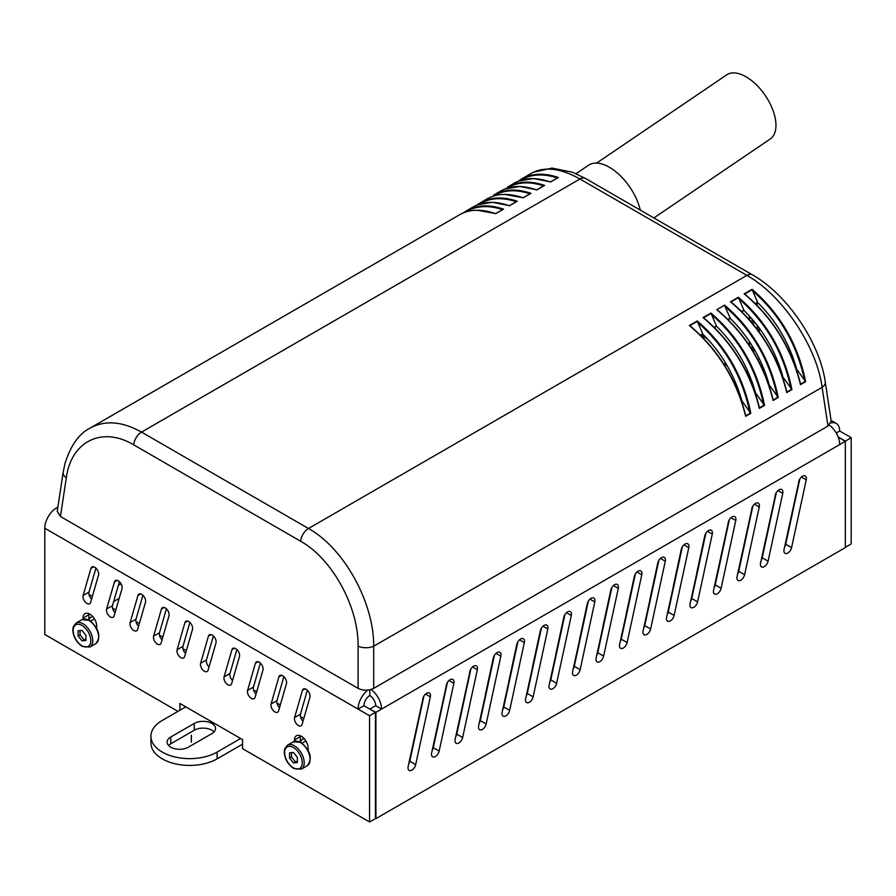<?xml version="1.0" encoding="UTF-8"?>
<svg xmlns="http://www.w3.org/2000/svg" width="896" height="896" viewBox="0 0 896 896"><rect width="100%" height="100%" fill="white"/><g stroke="black" fill="none" stroke-linecap="round" stroke-linejoin="round"><path stroke-width="1.34" d="M746.166 371.336L748.44 372.646M726.656 364.717L724.853 365.758M725.144 362.186L725.01 364.818L723.845 364.146M724.752 365.59L725.01 364.818M701.098 335.194L707.47 338.878M759.282 358.579L757.77 359.453M741.81 401.587L742.045 401.453C734.754 375.267 721.683 352.845 702.845 334.186L700.773 335.384M755.518 393.669L755.754 393.546C748.462 367.349 735.392 344.926 716.554 326.278L714.47 327.477M769.216 385.762L769.451 385.627C762.16 359.442 749.101 337.019 730.251 318.36L728.179 319.558M782.925 377.854L783.16 377.72C775.869 351.523 762.798 329.101 743.96 310.453L741.888 311.651M796.622 369.947L796.869 369.802C789.578 343.616 776.507 321.194 757.669 302.534L755.597 303.733M486.976 198.957L487.122 198.867C497.09 193.301 509.085 192.954 523.096 197.859L530.947 193.323C516.79 188.507 504.47 189.034 493.965 194.914L493.886 194.97M530.454 193.502L523.096 197.859M493.965 194.914L500.909 190.915C510.866 185.382 522.827 185.058 536.794 189.952L544.656 185.416C530.499 180.6 518.168 181.126 507.674 187.006L514.606 182.997C524.574 177.464 536.536 177.15 550.502 182.034L558.354 177.498C544.208 172.682 531.877 173.219 521.382 179.088L531.698 173.13C544.544 166.23 560.627 168.179 579.936 178.998L746.894 275.386C782.286 295.142 816.906 346.674 822.102 387.33L827.982 426.07L831.174 421.019L825.261 381.954A11.077 6.35 171.4 0 1 825.261 381.998A11.077 6.35 171.4 0 1 822.102 387.33L373.699 646.218C373.99 602.381 343.974 548.195 308.482 528.494L141.523 432.107C122.17 421.322 105.022 419.989 90.082 428.098L89.858 428.232M459.57 214.771L459.715 214.693C469.683 209.115 481.678 208.779 495.678 213.685L503.541 209.149C489.384 204.333 477.053 204.859 466.558 210.739L473.491 206.741C483.459 201.208 495.421 200.883 509.387 205.766L517.238 201.242C503.093 196.426 490.762 196.952 480.267 202.832L476.874 205.061M466.558 210.739L463.165 212.979M521.382 179.088L517.989 181.328M516.757 201.41L509.387 205.766M544.163 185.584L536.794 189.952M503.048 209.328L495.678 213.685M557.872 177.677L550.502 182.034M769.35 386.176L769.877 385.874L778.221 397.488C770.594 360.102 752.73 329.325 724.629 305.144L716.778 309.68C745.214 333.659 763.986 363.922 773.069 400.467L772.912 399.358C763.84 363.608 745.427 333.928 717.674 310.307L717.27 309.837L717.674 310.307M777.84 397.286L773.158 399.986L772.912 399.358M724.606 305.592L730.251 318.36M755.653 394.083L756.168 393.781L764.523 405.395C756.885 368.021 739.021 337.243 710.931 313.062L716.554 326.278M703.069 317.598C731.517 341.578 750.277 371.829 759.36 408.374L759.203 407.266C750.131 371.526 731.718 341.835 703.976 318.226L703.069 317.598L710.931 313.062M741.944 402.002L742.47 401.699L750.814 413.314C743.176 375.928 725.312 345.15 697.222 320.97L702.845 334.186M689.371 325.506C717.808 349.485 736.568 379.747 745.662 416.282L745.506 415.184C736.434 379.434 718.021 349.754 690.267 326.133L689.371 325.506L697.222 320.97M796.768 370.35L797.283 370.048L805.638 381.662C798 344.277 780.136 313.499 752.046 289.318L757.669 302.534M744.184 293.854C772.632 317.834 791.392 348.096 800.475 384.642L800.318 383.533C791.246 347.782 772.834 318.102 745.091 294.482L744.184 293.854L752.046 289.318M783.059 378.258L783.586 377.955L791.93 389.57C784.291 352.195 766.427 321.418 738.338 297.237L743.96 310.453M730.475 301.773C758.923 325.752 777.683 356.014 786.778 392.549L786.621 391.44C777.549 355.701 759.136 326.01 731.382 302.4L730.475 301.773L738.338 297.237M703.976 318.226L703.562 317.744L710.909 313.51M764.131 405.194L759.461 407.904L759.203 407.266M731.382 302.4L730.968 301.918L738.315 297.685M791.538 389.379L786.867 392.078L786.621 391.44M690.267 326.133L689.853 325.662L697.2 321.418M750.422 413.112L745.752 415.811L745.506 415.184M745.091 294.482L744.677 294.011L752.013 289.766M805.246 381.461L800.576 384.16L800.318 383.533M741.675 311.438L743.971 310.117M727.978 319.357L730.262 318.035M714.258 327.275L716.554 325.942M700.56 335.182L702.856 333.861M755.384 303.531L757.669 302.21M752.618 274.96A11.077 6.395 120 0 0 752.427 274.837L585.469 178.45A11.077 6.395 120 0 0 585.435 178.427A11.077 6.395 120 0 0 579.936 178.998L141.523 432.107A11.077 6.395 120 0 0 133.728 444.864L300.686 541.262C332.237 558.768 358.669 607.074 358.098 646.218L358.098 688.352C363.294 690.816 368.491 690.816 373.699 688.352L827.982 426.07M90.059 428.109C78.96 433.709 70.571 445.637 64.893 463.893L63.168 472.36A11.077 6.35 8.6 0 0 63.157 472.382L57.243 511.448L60.435 516.499L66.315 477.758C71.243 441.134 102.267 425.992 133.728 444.864M358.098 688.352L60.435 516.499M596.635 163.083L726.69 74.861A38.763 20.339 55.8 0 1 756.202 84.616A38.763 20.339 55.8 0 1 775.858 122.763A38.763 20.339 55.8 0 1 770.213 139.014L653.867 217.941M576.061 173.69L588.605 165.189A41.53 21.795 55.8 0 1 617.501 173.13A41.53 21.795 55.8 0 1 640.27 210.09M185.797 706.854L162.277 720.44A38.763 22.378 180 0 0 150.92 736.266L150.92 743.042A38.763 22.378 -0 0 0 174.843 763.717A38.763 22.378 -0 0 0 217.09 758.867L217.09 752.091A38.763 22.378 180 0 1 174.843 756.941A38.763 22.378 180 0 1 150.92 736.266M211.882 733.622L188.384 747.186A12.454 7.19 180 0 1 174.81 748.742A12.454 7.19 180 0 1 167.115 742.101A12.454 7.19 180 0 1 170.766 737.016L194.253 723.442A12.454 7.19 180 0 1 207.838 721.885A12.454 7.19 180 0 1 215.533 728.538A12.454 7.19 180 0 1 211.882 733.622M214.054 731.92A12.454 7.19 -0 0 0 194.253 730.229L170.766 743.792A12.454 7.19 -0 0 0 168.582 745.483M217.09 752.091L240.621 738.506M766.842 536.424L766.248 536.771M743.344 549.987L742.75 550.334M719.846 563.55L719.253 563.898M696.36 577.114L695.766 577.461M672.862 590.688L672.269 591.024M649.365 604.251L648.771 604.587M625.867 617.814L625.274 618.15M602.381 631.378L601.787 631.714M578.883 644.941L578.29 645.288M242.547 744.173L217.09 758.867M256.816 691.376L253.669 690.278M89.029 620.01A9.688 5.6 60 0 1 90.854 617.288A9.688 5.6 60 0 1 92.971 616.84M88.984 594.474L92.355 596.422M112.482 608.037L115.853 609.986M135.968 621.611L139.339 623.549M159.466 635.174L162.837 637.112M182.963 648.738L186.334 650.686M300.485 742.09A9.688 5.6 60 0 1 302.31 739.357A9.688 5.6 60 0 1 304.427 738.92M276.942 702.99L280.314 704.939M300.429 716.554L303.8 718.502M582.77 624.613L583.363 624.266M606.256 611.05L606.85 610.702M629.754 597.486L630.347 597.139M653.251 583.923L653.845 583.576M676.738 570.36L677.331 570.013M700.235 556.797L700.829 556.45M723.733 543.222L724.326 542.886M747.23 529.659L747.824 529.323M770.717 516.096L771.31 515.76M191.386 735.347L191.386 742.134L191.251 735.347M838.645 438.413L839.451 437.942L845.331 441.336L845.331 547.59L375.917 818.608L375.917 712.354L370.037 709.229M179.894 710.259L179.894 703.45L242.547 739.614L242.547 748.664L369.566 821.99L375.435 818.608L375.435 712.354L363.933 705.701A8.31 4.794 120 0 1 369.802 695.531A8.31 4.794 60 0 1 375.682 705.701L370.037 708.96M479.181 723.262A5.533 3.192 120 0 0 480.278 720.552L494.413 655.312M573.149 669.01A5.533 3.192 120 0 0 574.258 666.288L588.381 601.059M667.128 614.757A5.533 3.192 120 0 0 668.237 612.035L682.36 546.795M643.642 628.32A5.533 3.192 120 0 0 644.739 625.598L658.862 560.358M549.662 682.573A5.533 3.192 120 0 0 550.771 679.851L564.894 614.622M502.667 709.699A5.533 3.192 120 0 0 503.776 706.989L517.899 641.749M596.646 655.446A5.533 3.192 120 0 0 597.755 652.725L611.878 587.496M690.626 601.182A5.533 3.192 120 0 0 691.734 598.472L705.858 533.232M620.144 641.883A5.533 3.192 120 0 0 621.253 639.162L635.376 573.922M526.165 696.136A5.533 3.192 120 0 0 527.274 693.414L541.397 628.186M432.186 750.4A5.533 3.192 120 0 0 433.294 747.678L447.418 682.438M737.61 574.056A5.533 3.192 120 0 0 738.718 571.346L752.842 506.106M761.107 560.493A5.533 3.192 120 0 0 762.216 557.771L776.339 492.542M455.683 736.826A5.533 3.192 120 0 0 456.792 734.115L470.915 668.875M714.123 587.619A5.533 3.192 120 0 0 715.232 584.909L729.355 519.669M784.605 546.93A5.533 3.192 120 0 0 785.714 544.208L799.837 478.979M408.688 763.963A5.533 3.192 120 0 0 409.797 761.242L423.92 696.002M830.95 422.957A16.61 9.587 -60 0 1 836.248 423.427A16.61 9.587 -60 0 1 839.686 431.032L851.2 437.674L839.686 444.595A16.61 9.587 -120 0 0 829.326 425.141M375.682 705.701L381.55 709.094L375.917 712.354M533.142 696.808A5.533 3.192 -60 0 1 526.613 702.542A5.533 3.192 -60 0 1 525.616 698.678L532.302 668.405A5.533 3.192 -60 0 1 532.459 667.072L540.288 630.907A5.533 3.192 -60 0 1 546.818 625.173A5.533 3.192 -60 0 1 547.814 629.037L533.142 696.808L527.274 693.414M641.794 574.784L627.122 642.555A5.533 3.192 -60 0 1 620.592 648.278A5.533 3.192 -60 0 1 619.595 644.414L626.282 614.141A5.533 3.192 -60 0 1 626.438 612.819L634.267 576.643A5.533 3.192 -60 0 1 640.797 570.92A5.533 3.192 -60 0 1 641.794 574.784L636.955 571.984M697.603 601.866A5.533 3.192 -60 0 1 691.074 607.589A5.533 3.192 -60 0 1 690.077 603.725L696.763 573.451A5.533 3.192 -60 0 1 696.92 572.118L704.749 535.954A5.533 3.192 -60 0 1 711.278 530.219A5.533 3.192 -60 0 1 712.275 534.083L697.603 601.866L691.734 598.472M618.307 588.347L603.624 656.118A5.533 3.192 -60 0 1 597.094 661.842A5.533 3.192 -60 0 1 596.098 657.978L602.784 627.715A5.533 3.192 -60 0 1 602.941 626.382L610.77 590.206A5.533 3.192 -60 0 1 617.31 584.483A5.533 3.192 -60 0 1 618.307 588.347L613.458 585.547M508.962 680.635L516.79 644.47A5.533 3.192 -60 0 1 523.331 638.736A5.533 3.192 -60 0 1 524.328 642.6L509.656 710.371A5.533 3.192 -60 0 1 503.115 716.106A5.533 3.192 -60 0 1 502.118 712.242L508.816 681.968A5.533 3.192 -60 0 1 508.962 680.635M571.312 615.474L556.64 683.245A5.533 3.192 -60 0 1 550.11 688.979A5.533 3.192 -60 0 1 549.114 685.115L555.8 654.842A5.533 3.192 -60 0 1 555.957 653.509L563.786 617.333A5.533 3.192 -60 0 1 570.315 611.61A5.533 3.192 -60 0 1 571.312 615.474L566.474 612.685M665.291 561.221L650.619 628.992A5.533 3.192 -60 0 1 644.078 634.715A5.533 3.192 -60 0 1 643.093 630.851L649.779 600.578A5.533 3.192 -60 0 1 649.925 599.256L657.765 563.08A5.533 3.192 -60 0 1 664.294 557.357A5.533 3.192 -60 0 1 665.291 561.221L660.453 558.421M674.117 615.429A5.533 3.192 -60 0 1 667.576 621.152A5.533 3.192 -60 0 1 666.579 617.288L673.277 587.014A5.533 3.192 -60 0 1 673.422 585.693L681.251 549.517A5.533 3.192 -60 0 1 687.792 543.794A5.533 3.192 -60 0 1 688.789 547.658L674.117 615.429L668.237 612.035M580.138 669.682A5.533 3.192 -60 0 1 573.597 675.405A5.533 3.192 -60 0 1 572.6 671.541L579.298 641.278A5.533 3.192 -60 0 1 579.443 639.946L587.272 603.77A5.533 3.192 -60 0 1 593.813 598.046A5.533 3.192 -60 0 1 594.81 601.91L580.138 669.682L574.258 666.288M500.83 656.163L486.158 723.934A5.533 3.192 -60 0 1 479.629 729.669A5.533 3.192 -60 0 1 478.632 725.805L485.318 695.531A5.533 3.192 -60 0 1 485.464 694.198L493.304 658.034A5.533 3.192 -60 0 1 499.834 652.299A5.533 3.192 -60 0 1 500.83 656.163L495.992 653.374M439.163 751.072A5.533 3.192 -60 0 1 432.634 756.795A5.533 3.192 -60 0 1 431.637 752.931L446.163 686.493A5.533 3.192 -60 0 1 448.582 680.915A5.533 3.192 -60 0 1 452.85 679.437A5.533 3.192 -60 0 1 453.846 683.301L439.163 751.072L433.294 747.678M744.598 574.728A5.533 3.192 -60 0 1 738.058 580.462A5.533 3.192 -60 0 1 737.061 576.598L751.587 510.149A5.533 3.192 -60 0 1 754.006 504.582A5.533 3.192 -60 0 1 758.274 503.093A5.533 3.192 -60 0 1 759.27 506.957L744.598 574.728L738.718 571.346M768.085 561.165A5.533 3.192 -60 0 1 761.555 566.899A5.533 3.192 -60 0 1 760.558 563.035L775.085 496.586A5.533 3.192 -60 0 1 777.493 491.019A5.533 3.192 -60 0 1 781.76 489.53A5.533 3.192 -60 0 1 782.757 493.394L768.085 561.165L762.216 557.771M462.661 737.509A5.533 3.192 -60 0 1 456.131 743.232A5.533 3.192 -60 0 1 455.134 739.368L469.661 672.93A5.533 3.192 -60 0 1 472.069 667.352A5.533 3.192 -60 0 1 476.336 665.862A5.533 3.192 -60 0 1 477.333 669.726L462.661 737.509L456.792 734.115M721.101 588.291A5.533 3.192 -60 0 1 714.571 594.026A5.533 3.192 -60 0 1 713.574 590.162L728.09 523.712A5.533 3.192 -60 0 1 730.509 518.146A5.533 3.192 -60 0 1 734.776 516.656A5.533 3.192 -60 0 1 735.773 520.52L721.101 588.291L715.232 584.909M798.571 483.022A5.533 3.192 -60 0 1 800.99 477.456A5.533 3.192 -60 0 1 805.258 475.966A5.533 3.192 -60 0 1 806.254 479.83L791.582 547.602A5.533 3.192 -60 0 1 785.053 553.336A5.533 3.192 -60 0 1 784.056 549.472L798.571 483.022M415.677 764.635A5.533 3.192 -60 0 1 409.136 770.358A5.533 3.192 -60 0 1 408.139 766.494L422.666 700.056A5.533 3.192 -60 0 1 425.085 694.478A5.533 3.192 -60 0 1 429.352 693A5.533 3.192 -60 0 1 430.349 696.864L415.677 764.635L409.797 761.242M363.933 705.701L358.053 709.094A16.61 9.587 -60 0 1 367.763 690.133M375.435 712.354L369.566 715.736L44.8 528.237L44.8 634.491L177.968 711.379M369.802 695.531L369.802 689.808M57.904 507.114L56.549 507.886A16.61 9.587 120 0 0 44.8 528.237M370.989 689.506A16.61 9.587 60 0 1 381.55 709.094L839.686 444.595M369.566 715.736L369.566 821.99M247.587 690.424L255.416 663.286A5.533 3.192 60 0 1 256.413 661.909A5.533 3.192 60 0 1 261.173 663.958A5.533 3.192 60 0 1 262.954 670.118L255.114 697.256A5.533 3.192 60 0 1 254.128 698.634A5.533 3.192 60 0 1 249.368 696.584A5.533 3.192 60 0 1 247.587 690.424L253.467 687.03A5.533 3.192 -120 0 0 256.043 694.064M153.608 636.16L161.448 609.034A5.533 3.192 60 0 1 162.445 607.656A5.533 3.192 60 0 1 167.194 609.694A5.533 3.192 60 0 1 168.974 615.866L161.146 642.992A5.533 3.192 60 0 1 160.149 644.37A5.533 3.192 60 0 1 155.389 642.331A5.533 3.192 60 0 1 153.608 636.16L159.488 632.778A5.533 3.192 -120 0 0 162.064 639.811M98.493 575.176L90.664 602.302A5.533 3.192 60 0 1 89.667 603.68A5.533 3.192 60 0 1 84.907 601.642A5.533 3.192 60 0 1 83.126 595.47L90.955 568.344A5.533 3.192 60 0 1 91.952 566.966A5.533 3.192 60 0 1 96.712 569.005A5.533 3.192 60 0 1 98.493 575.176M177.106 649.723L184.934 622.597A5.533 3.192 60 0 1 185.931 621.219A5.533 3.192 60 0 1 190.691 623.269A5.533 3.192 60 0 1 192.472 629.429L184.632 656.555A5.533 3.192 60 0 1 183.635 657.944A5.533 3.192 60 0 1 178.886 655.894A5.533 3.192 60 0 1 177.106 649.723L182.974 646.341A5.533 3.192 -120 0 0 185.55 653.374M271.085 703.987L278.914 676.861A5.533 3.192 60 0 1 279.91 675.472A5.533 3.192 60 0 1 284.67 677.522A5.533 3.192 60 0 1 286.44 683.693L278.611 710.819A5.533 3.192 60 0 1 277.614 712.197A5.533 3.192 60 0 1 272.866 710.147A5.533 3.192 60 0 1 271.085 703.987L276.954 700.594A5.533 3.192 -120 0 0 279.53 707.627M224.09 676.861L231.93 649.723A5.533 3.192 60 0 1 232.926 648.346A5.533 3.192 60 0 1 237.675 650.395A5.533 3.192 60 0 1 239.456 656.555L231.627 683.693A5.533 3.192 60 0 1 230.63 685.07A5.533 3.192 60 0 1 225.87 683.021A5.533 3.192 60 0 1 224.09 676.861L229.97 673.467A5.533 3.192 -120 0 0 232.546 680.501M130.122 622.597L137.95 595.47A5.533 3.192 60 0 1 138.947 594.093A5.533 3.192 60 0 1 143.696 596.131A5.533 3.192 60 0 1 145.477 602.302L137.648 629.429A5.533 3.192 60 0 1 136.651 630.806A5.533 3.192 60 0 1 131.891 628.768A5.533 3.192 60 0 1 130.122 622.597L135.99 619.203A5.533 3.192 -120 0 0 138.566 626.248M106.624 609.034L114.453 581.907A5.533 3.192 60 0 1 115.45 580.53A5.533 3.192 60 0 1 120.21 582.568A5.533 3.192 60 0 1 121.979 588.739L114.15 615.866A5.533 3.192 60 0 1 113.154 617.243A5.533 3.192 60 0 1 108.405 615.205A5.533 3.192 60 0 1 106.624 609.034L112.493 605.64A5.533 3.192 -120 0 0 115.069 612.685M200.603 663.286L208.432 636.16A5.533 3.192 60 0 1 209.429 634.782A5.533 3.192 60 0 1 214.178 636.832A5.533 3.192 60 0 1 215.958 642.992L208.13 670.118A5.533 3.192 60 0 1 207.133 671.507A5.533 3.192 60 0 1 202.384 669.458A5.533 3.192 60 0 1 200.603 663.286L206.472 659.904A5.533 3.192 -120 0 0 209.048 666.938M294.582 717.55L302.411 690.424A5.533 3.192 60 0 1 303.408 689.035A5.533 3.192 60 0 1 308.157 691.085A5.533 3.192 60 0 1 309.938 697.256L302.109 724.382A5.533 3.192 60 0 1 301.112 725.76A5.533 3.192 60 0 1 296.352 723.71A5.533 3.192 60 0 1 294.582 717.55L300.451 714.157A5.533 3.192 -120 0 0 303.027 721.19M294.426 741.283L294.426 739.962A9.688 5.6 60 0 1 296.43 735.75A9.688 5.6 60 0 1 303.811 738.248A9.688 5.6 60 0 1 308.134 747.88L308.134 750.176M294.426 739.962L300.306 736.579A9.688 5.6 -120 0 1 300.362 735.762M82.981 619.214L82.981 618.106A9.688 5.6 60 0 1 84.986 613.67A9.688 5.6 60 0 1 92.456 616.258A9.688 5.6 60 0 1 96.678 626.013L96.678 628.107M260.378 663.085L253.467 687.03M166.398 608.832L159.488 632.778M95.917 568.131L89.006 592.077A5.533 3.192 -120 0 0 91.582 599.122M189.896 622.395L182.974 646.341M283.864 676.648L276.954 700.594M236.88 649.522L229.97 673.467M142.901 595.269L135.99 619.203M119.403 581.694L112.493 605.64M213.382 635.958L206.472 659.904M307.362 690.211L300.451 714.157M300.294 736.579L300.294 742M88.917 613.693A9.688 5.6 -120 0 0 88.85 614.712L88.85 619.92M845.331 547.322L851.2 543.928L851.2 437.674M838.118 436.901L845.331 441.067M836.248 433.014L839.686 431.032M78.086 635.97L78.086 630.75L81.995 630.403L85.915 635.275L85.915 640.494L81.995 640.842L78.086 635.97L80.046 634.838L80.046 630.582M81.995 640.842L83.955 639.71L80.046 634.838M85.915 639.542L83.955 639.71M289.531 758.05L289.531 752.83L293.451 752.483L297.36 757.355L297.36 762.574L293.451 762.922L289.531 758.05L291.491 756.918L291.491 752.651M293.451 762.922L295.411 761.79L291.491 756.918M297.36 761.622L295.411 761.79M759.338 332.125L758.99 327.645M757.221 305.368L757.03 302.904M753.581 352.083L753.581 348.074M753.581 324.587L753.581 320.768M752.013 318.931L752.013 322.683M752.013 345.486L752.013 349.53M757.232 325.315L757.579 329.728M749.661 345.867L749.661 341.824M749.661 319.928L749.661 316.299M492.621 196.358C503.014 189.963 515.379 189.078 529.693 193.704M478.934 204.254C489.328 197.87 501.682 196.997 515.984 201.611M506.341 188.429C516.746 182.045 529.088 181.171 543.39 185.786M465.203 212.184C475.608 205.789 487.962 204.904 502.275 209.53M520.05 180.522C530.443 174.138 542.797 173.253 557.099 177.878M724.741 306.23C752.147 330.053 769.664 360.248 777.314 396.816M724.629 305.144L716.778 309.68M773.069 400.467L778.221 397.488M825.205 381.674A11.077 6.35 171.4 0 1 825.261 381.954C819.762 342.507 787.102 294.314 752.394 274.826A11.077 6.395 120 0 0 752.394 274.826A11.077 6.395 120 0 0 746.894 275.386L308.482 528.494A11.077 6.395 -60 0 0 300.686 541.262M759.36 408.374L764.523 405.395M745.662 416.282L750.814 413.314M800.475 384.642L805.638 381.662M786.778 392.549L791.93 389.57M711.043 314.138C738.438 337.96 755.966 368.155 763.616 404.723M738.45 298.312C765.845 322.134 783.373 352.33 791.022 388.898M697.334 322.056C724.73 345.878 742.258 376.074 749.907 412.642M752.158 290.405C779.554 314.227 797.082 344.422 804.731 380.99M373.699 688.352L373.699 646.218A11.077 5.23 0 0 1 358.098 646.218M63.157 472.382A11.077 6.35 8.6 0 0 66.315 477.758M194.253 723.442L194.253 730.229M170.766 737.016L170.766 743.792M119.213 598.349L113.68 601.541M118.384 585.267L121.005 583.755M430.349 696.864L425.51 694.064M791.582 547.602L785.714 544.208M806.254 479.83L801.416 477.042M735.773 520.52L730.934 517.731M477.333 669.726L472.494 666.938M782.757 493.394L777.918 490.605M759.27 506.957L754.432 504.168M453.846 683.301L448.997 680.501M56.549 507.886L57.68 508.547M88.85 614.712L82.981 618.106M302.411 690.424L305.099 688.867M208.432 636.16L211.12 634.614M114.453 581.907L117.141 580.35M137.95 595.47L140.638 593.914M231.93 649.723L234.618 648.178M278.914 676.861L281.602 675.304M184.934 622.597L187.622 621.051M90.955 568.344L93.654 566.787M83.126 595.47L89.006 592.077M161.448 609.034L164.136 607.477M255.416 663.286L258.115 661.741M547.814 629.037L542.976 626.248M627.122 642.555L621.253 639.162M712.275 534.083L707.437 531.294M603.624 656.118L597.755 652.725M509.656 710.371L503.776 706.989M524.328 642.6L519.478 639.811M556.64 683.245L550.771 679.851M650.619 628.992L644.739 625.598M688.789 547.658L683.939 544.858M594.81 601.91L589.971 599.11M486.158 723.934L480.278 720.552M89.902 647.046A13.843 7.997 -120 0 0 89.902 631.064A13.843 7.997 -120 0 0 76.059 623.067L73.248 626.741L72.789 630.101C73.293 636.933 76.462 642.376 82.286 646.43L89.902 647.046L95.771 643.653A13.843 7.997 60 0 0 95.771 627.67A13.843 7.997 60 0 0 81.928 619.674L89.656 620.357C99.243 628.936 101.282 636.709 95.771 643.653M81.995 645.792A12.454 7.19 60 0 1 74.368 626.136A12.454 7.19 60 0 1 89.634 634.939A12.454 7.19 60 0 1 81.995 645.792M301.347 769.126A13.843 7.997 -120 0 0 301.347 753.144A13.843 7.997 -120 0 0 287.504 745.147L284.704 748.821L284.234 752.181C284.749 759.013 287.907 764.456 293.731 768.51L301.347 769.126L307.227 765.733A13.843 7.997 60 0 0 307.227 749.75A13.843 7.997 60 0 0 293.384 741.754L301.101 742.437C310.688 751.016 312.726 758.778 307.227 765.733M293.451 767.872A12.454 7.19 60 0 1 285.813 748.205A12.454 7.19 60 0 1 301.078 757.019A12.454 7.19 60 0 1 293.451 767.872M749.336 315.941L749.336 319.558M749.336 341.331L749.336 345.374M530.533 193.458L523.107 197.747L504.605 194.398M90.082 428.098L459.715 214.693M480.267 202.832L487.122 198.867M509.41 205.654L492.352 202.283L477.366 204.848M476.851 205.072L480.178 202.888M509.398 205.654L516.824 201.365M544.23 185.539L536.805 189.829L519.77 186.458L504.795 189.022M503.115 209.283L495.69 213.573L477.187 210.224M463.142 212.979L466.48 210.795M550.525 181.91L533.478 178.55L518.515 181.104M517.966 181.328L521.293 179.144M550.514 181.922L557.939 177.632M717.36 309.904C745.483 333.682 764.075 363.653 773.136 399.818M703.662 317.811C731.797 341.622 750.389 371.594 759.438 407.736M731.069 301.986C759.192 325.774 777.784 355.746 786.845 391.91M689.954 325.73C718.077 349.507 736.669 379.478 745.73 415.643M744.778 294.078C772.89 317.856 791.482 347.827 800.554 383.992M585.278 178.349L572.365 172.2L552.003 168.09L533.333 172.256M836.248 423.427L831.085 420.437M90.675 621.018L94.438 618.856M76.059 623.067L81.928 619.674M302.12 743.098L305.883 740.936M287.504 745.147L293.384 741.754"/></g></svg>
